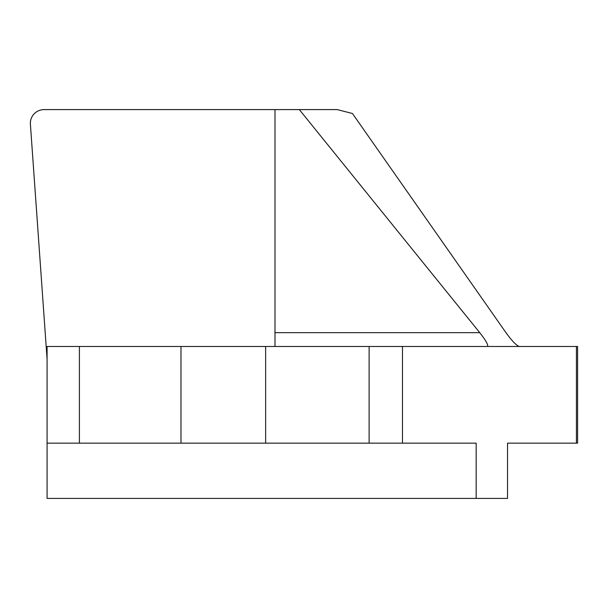 <?xml version="1.0" encoding="UTF-8"?>
<svg xmlns="http://www.w3.org/2000/svg" width="608" height="608" viewBox="0 0 608 608"><rect width="100%" height="100%" fill="white"/><g stroke="black" fill="none" stroke-linecap="round" stroke-linejoin="round"><path stroke-width="0.91" d="M299.318 109.592L479.742 332.66C486.294 341.035 488.786 345.64 487.221 346.476L519.338 346.476C516.511 345.64 512.05 341.035 505.962 332.66L352.458 113.514L337.25 109.592L44.186 109.592A14.09 13.809 -154.4 0 0 30.4 124.207L47.082 359.146M519.338 346.476L577.6 346.476L577.6 443.164L507.528 443.164L507.528 498.408L47.082 498.408L47.082 346.476L79.397 346.476L79.397 443.164L180.986 443.164L180.986 346.476L79.397 346.476M274.991 346.476L274.991 109.592M180.986 346.476L402.473 346.476L402.473 443.164L476.163 443.164L476.163 498.408M487.221 346.476L402.473 346.476M265.635 346.476L265.635 443.164L369.117 443.164L369.117 346.476M402.473 443.164L369.117 443.164M265.635 443.164L180.986 443.164M79.397 443.164L47.082 443.164M479.742 332.66L274.991 332.66M576.422 443.164L576.422 346.476"/></g></svg>
